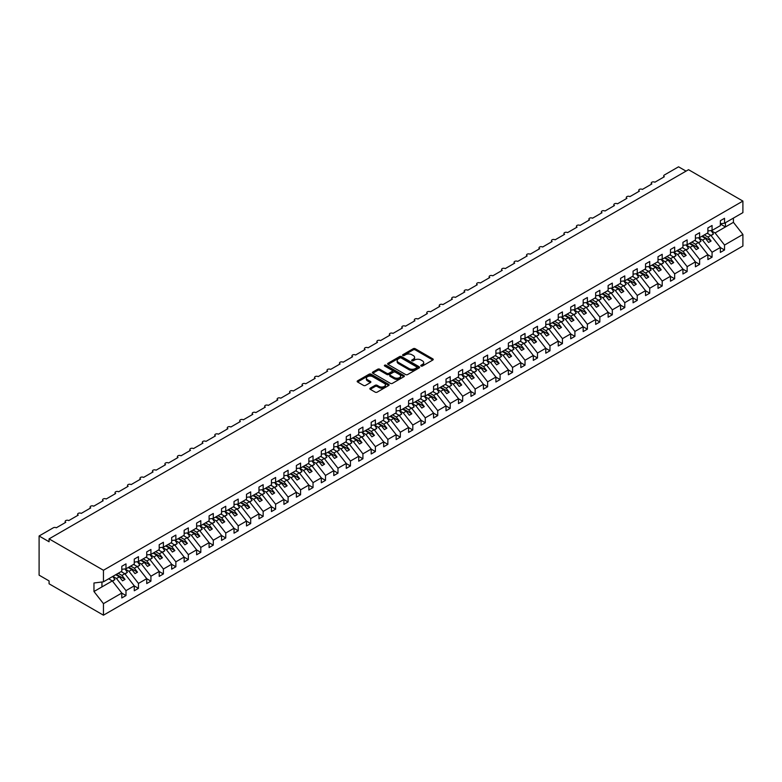 <?xml version="1.0" encoding="UTF-8"?>
<svg xmlns="http://www.w3.org/2000/svg" width="782" height="782" viewBox="0 0 782 782"><rect width="100%" height="100%" fill="white"/><g stroke="black" fill="none" stroke-linecap="round" stroke-linejoin="round"><path stroke-width="1.17" d="M421.058 366.025A0.968 0.557 0 0 0 422.427 366.025L432.827 360.013A1.388 0.802 0 0 0 433.238 359.446A1.388 0.802 0 0 0 432.827 358.879L415.203 348.704A1.388 0.802 0 0 0 413.248 348.704L402.838 354.715A0.968 0.557 0 0 0 404.216 355.507L405.555 354.725A4.428 2.561 0 0 1 411.831 354.725L413.297 355.575A4.428 2.561 0 0 1 414.597 357.384A4.428 2.561 0 0 1 413.297 359.192L411.948 359.974A0.968 0.557 0 0 0 413.316 360.766L414.665 359.984A4.428 2.561 0 0 1 420.931 359.984L422.397 360.834A4.428 2.561 0 0 1 423.697 362.643A4.428 2.561 0 0 1 422.397 364.451L421.058 365.233A0.968 0.557 0 0 0 421.058 366.025L421.058 365.233M370.257 388.165A1.388 0.802 0 0 0 369.857 388.732A1.388 0.802 0 0 0 370.257 389.299L375.204 392.153A1.388 0.802 0 0 0 377.159 392.153L388.713 385.477A1.388 0.802 0 0 0 389.123 384.92A1.388 0.802 0 0 0 388.713 384.353L371.088 374.177A1.388 0.802 0 0 0 369.133 374.177L357.579 380.844A1.388 0.802 0 0 0 357.169 381.411A1.388 0.802 0 0 0 357.579 381.978L363.552 385.428A1.388 0.802 0 0 0 365.507 385.428L370.453 382.574A1.388 0.802 0 0 0 370.863 382.007A1.388 0.802 0 0 0 370.453 381.44L367.491 379.729A3.705 2.141 0 0 1 366.406 378.214A3.705 2.141 0 0 1 368.693 376.24A3.705 2.141 0 0 1 372.731 376.709L384.333 383.405A3.705 2.141 0 0 1 385.418 384.92A3.705 2.141 0 0 1 383.131 386.895A3.705 2.141 0 0 1 379.094 386.425L377.159 385.311A1.388 0.802 0 0 0 375.204 385.311L370.257 388.165L370.257 389.299L375.204 386.464L375.204 385.311M720.359 223.75L724.543 223.222L742.9 212.626L742.9 201.082L688.531 169.694L49.08 538.876L49.08 541.76L39.1 535.993L53.313 527.791A2.111 1.222 0 0 1 56.304 527.791L65.786 522.317A2.111 1.222 0 0 1 65.17 521.457A2.111 1.222 0 0 1 66.47 520.323A2.111 1.222 0 0 1 68.777 520.587L78.259 515.113A2.111 1.222 0 0 1 77.633 514.253A2.111 1.222 0 0 1 78.943 513.129A2.111 1.222 0 0 1 81.25 513.393L90.722 507.919A2.111 1.222 0 0 1 90.106 507.059A2.111 1.222 0 0 1 91.416 505.925A2.111 1.222 0 0 1 93.723 506.189L103.195 500.715A2.111 1.222 0 0 1 102.579 499.854A2.111 1.222 0 0 1 103.879 498.73A2.111 1.222 0 0 1 106.186 498.994L115.668 493.52A2.111 1.222 0 0 1 115.042 492.66A2.111 1.222 0 0 1 116.352 491.526A2.111 1.222 0 0 1 118.659 491.79L128.131 486.316A2.111 1.222 0 0 1 127.515 485.456A2.111 1.222 0 0 1 128.825 484.332A2.111 1.222 0 0 1 131.132 484.596L140.604 479.122A2.111 1.222 0 0 1 139.988 478.261A2.111 1.222 0 0 1 141.288 477.128A2.111 1.222 0 0 1 143.595 477.391L153.077 471.917A2.111 1.222 0 0 1 152.451 471.057A2.111 1.222 0 0 1 153.761 469.933A2.111 1.222 0 0 1 156.068 470.197L165.549 464.723A2.111 1.222 0 0 1 164.924 463.853A2.111 1.222 0 0 1 166.234 462.729A2.111 1.222 0 0 1 168.541 462.993L178.013 457.519A2.111 1.222 0 0 1 177.397 456.659A2.111 1.222 0 0 1 178.697 455.525A2.111 1.222 0 0 1 181.004 455.798L190.485 450.324A2.111 1.222 0 0 1 189.86 449.455A2.111 1.222 0 0 1 191.17 448.33A2.111 1.222 0 0 1 193.477 448.594L202.958 443.12A2.111 1.222 0 0 1 202.333 442.26A2.111 1.222 0 0 1 203.643 441.126A2.111 1.222 0 0 1 205.949 441.4L215.421 435.926A2.111 1.222 0 0 1 214.806 435.056A2.111 1.222 0 0 1 216.115 433.932A2.111 1.222 0 0 1 218.413 434.196L227.894 428.722A2.111 1.222 0 0 1 227.279 427.862A2.111 1.222 0 0 1 228.579 426.728A2.111 1.222 0 0 1 230.886 427.001L240.367 421.527A2.111 1.222 0 0 1 239.742 420.657A2.111 1.222 0 0 1 241.052 419.533A2.111 1.222 0 0 1 243.358 419.797L252.83 414.323A2.111 1.222 0 0 1 252.215 413.463A2.111 1.222 0 0 1 253.524 412.329A2.111 1.222 0 0 1 255.831 412.603L265.303 407.129A2.111 1.222 0 0 1 264.687 406.259A2.111 1.222 0 0 1 265.988 405.135A2.111 1.222 0 0 1 268.294 405.399L277.776 399.925A2.111 1.222 0 0 1 277.151 399.064A2.111 1.222 0 0 1 278.46 397.93A2.111 1.222 0 0 1 280.767 398.194L290.239 392.73A2.111 1.222 0 0 1 289.623 391.86A2.111 1.222 0 0 1 290.933 390.736A2.111 1.222 0 0 1 293.24 391L302.712 385.526A2.111 1.222 0 0 1 302.096 384.666A2.111 1.222 0 0 1 303.396 383.532A2.111 1.222 0 0 1 305.703 383.796L315.185 378.332A2.111 1.222 0 0 1 314.56 377.462A2.111 1.222 0 0 1 315.869 376.338A2.111 1.222 0 0 1 318.176 376.601L327.648 371.127A2.111 1.222 0 0 1 327.032 370.267A2.111 1.222 0 0 1 328.342 369.133A2.111 1.222 0 0 1 330.649 369.397L340.121 363.933A2.111 1.222 0 0 1 339.505 363.063A2.111 1.222 0 0 1 340.805 361.939A2.111 1.222 0 0 1 343.112 362.203L352.594 356.729A2.111 1.222 0 0 1 351.968 355.869A2.111 1.222 0 0 1 353.278 354.735A2.111 1.222 0 0 1 355.585 354.999L365.067 349.534A2.111 1.222 0 0 1 364.441 348.664A2.111 1.222 0 0 1 365.751 347.54A2.111 1.222 0 0 1 368.058 347.804L377.53 342.33A2.111 1.222 0 0 1 376.914 341.47A2.111 1.222 0 0 1 378.214 340.336A2.111 1.222 0 0 1 380.521 340.6L390.003 335.136A2.111 1.222 0 0 1 389.387 334.266A2.111 1.222 0 0 1 390.687 333.142A2.111 1.222 0 0 1 392.994 333.406L402.476 327.932A2.111 1.222 0 0 1 401.85 327.072A2.111 1.222 0 0 1 403.16 325.938A2.111 1.222 0 0 1 405.467 326.202L414.939 320.737A2.111 1.222 0 0 1 414.323 319.867A2.111 1.222 0 0 1 415.633 318.743A2.111 1.222 0 0 1 417.93 319.007L427.412 313.533A2.111 1.222 0 0 1 426.796 312.673A2.111 1.222 0 0 1 428.096 311.539A2.111 1.222 0 0 1 430.403 311.803L439.885 306.339A2.111 1.222 0 0 1 439.259 305.469A2.111 1.222 0 0 1 440.569 304.345A2.111 1.222 0 0 1 442.876 304.609L452.348 299.135A2.111 1.222 0 0 1 451.732 298.274A2.111 1.222 0 0 1 453.042 297.14A2.111 1.222 0 0 1 455.349 297.404L464.821 291.94A2.111 1.222 0 0 1 464.205 291.07A2.111 1.222 0 0 1 465.505 289.946A2.111 1.222 0 0 1 467.812 290.21L477.294 284.736A2.111 1.222 0 0 1 476.668 283.876A2.111 1.222 0 0 1 477.978 282.742A2.111 1.222 0 0 1 480.285 283.006L489.757 277.542A2.111 1.222 0 0 1 489.141 276.672A2.111 1.222 0 0 1 490.451 275.547A2.111 1.222 0 0 1 492.758 275.811L502.23 270.337A2.111 1.222 0 0 1 501.614 269.477A2.111 1.222 0 0 1 502.914 268.343A2.111 1.222 0 0 1 505.221 268.607L514.703 263.133A2.111 1.222 0 0 1 514.077 262.273A2.111 1.222 0 0 1 515.387 261.149A2.111 1.222 0 0 1 517.694 261.413L527.176 255.939A2.111 1.222 0 0 1 526.55 255.079A2.111 1.222 0 0 1 527.86 253.945A2.111 1.222 0 0 1 530.167 254.209L539.639 248.735A2.111 1.222 0 0 1 539.023 247.874A2.111 1.222 0 0 1 540.323 246.75A2.111 1.222 0 0 1 542.63 247.014L552.112 241.54A2.111 1.222 0 0 1 551.496 240.68A2.111 1.222 0 0 1 552.796 239.546A2.111 1.222 0 0 1 555.103 239.81L564.584 234.336A2.111 1.222 0 0 1 563.959 233.476A2.111 1.222 0 0 1 565.269 232.352A2.111 1.222 0 0 1 567.576 232.616L577.048 227.142A2.111 1.222 0 0 1 576.432 226.281A2.111 1.222 0 0 1 577.742 225.148A2.111 1.222 0 0 1 580.039 225.411L589.52 219.938A2.111 1.222 0 0 1 588.905 219.077A2.111 1.222 0 0 1 590.205 217.953A2.111 1.222 0 0 1 592.512 218.217L601.993 212.743A2.111 1.222 0 0 1 601.368 211.883A2.111 1.222 0 0 1 602.678 210.749A2.111 1.222 0 0 1 604.985 211.013L614.457 205.539A2.111 1.222 0 0 1 613.841 204.679A2.111 1.222 0 0 1 615.151 203.555A2.111 1.222 0 0 1 617.457 203.819L626.929 198.345A2.111 1.222 0 0 1 626.314 197.475A2.111 1.222 0 0 1 627.614 196.35A2.111 1.222 0 0 1 629.921 196.614L639.402 191.14A2.111 1.222 0 0 1 638.777 190.28A2.111 1.222 0 0 1 640.087 189.146A2.111 1.222 0 0 1 642.393 189.42L651.865 183.946A2.111 1.222 0 0 1 651.25 183.076A2.111 1.222 0 0 1 652.559 181.952A2.111 1.222 0 0 1 654.866 182.216L664.338 176.742A2.111 1.222 180 0 1 663.722 175.882A2.111 1.222 180 0 1 664.338 175.021L678.551 166.81L686.039 171.131M742.9 201.082L103.449 570.264L49.08 538.876M405.653 374.568A1.388 0.802 0 0 0 407.618 374.568L419.172 367.902A1.388 0.802 0 0 0 419.572 367.335A1.388 0.802 0 0 0 419.172 366.768L401.547 356.592A1.388 0.802 0 0 0 399.582 356.592L388.028 363.268A1.388 0.802 0 0 0 387.628 363.825A1.388 0.802 0 0 0 388.028 364.392L405.653 374.568M385.037 366.23A0.968 0.557 0 0 1 386.025 366.367L386.025 365.214L403.942 375.555A1.388 0.802 0 0 1 404.353 376.122A1.388 0.802 0 0 1 403.942 376.689L392.388 383.366A1.388 0.802 0 0 1 390.433 383.366L372.809 373.19L377.755 370.355L377.755 369.202L372.809 372.056A1.388 0.802 0 0 0 372.398 372.623A1.388 0.802 0 0 0 372.809 373.19L372.809 372.056M377.755 370.355A1.388 0.802 0 0 1 379.71 370.355L379.71 369.202A1.388 0.802 0 0 0 377.755 369.202M379.71 369.202L386.855 373.327A1.388 0.802 0 0 0 388.82 373.327L392.095 371.43A1.388 0.802 0 0 0 392.505 370.863A1.388 0.802 0 0 0 392.095 370.306L384.656 366.005A0.968 0.557 0 0 1 386.025 365.214M103.449 570.264L103.449 581.818L121.796 571.212L121.796 566.295L125.99 563.871L125.99 568.797L121.796 569.316M125.99 568.797L134.269 564.018L134.269 559.091L138.463 556.676L138.463 561.593L134.269 562.121M138.463 561.593L146.742 556.813L146.742 551.897L150.926 549.472L150.926 554.399L146.742 554.917M150.926 554.399L159.205 549.619L159.205 544.692L163.399 542.278L163.399 547.195L159.205 547.723M163.399 547.195L171.678 542.415L171.678 537.498L175.872 535.074L175.872 540L171.678 540.518M175.872 540L184.151 535.22L184.151 530.294L188.335 527.879L188.335 532.796L184.151 533.324M188.335 532.796L196.624 528.016L196.624 523.099L200.808 520.675L200.808 525.602L196.624 526.12M200.808 525.602L209.087 520.822L209.087 515.895L213.281 513.481L213.281 518.398L209.087 518.925M213.281 518.398L221.56 513.618L221.56 508.691L225.754 506.277L225.754 511.203L221.56 511.721M225.754 511.203L234.033 506.423L234.033 501.497L238.217 499.082L238.217 503.999L234.033 504.527M238.217 503.999L246.496 499.219L246.496 494.292L250.69 491.878L250.69 496.805L246.496 497.323M250.69 496.805L258.969 492.025L258.969 487.098L263.163 484.674L263.163 489.6L258.969 490.128M263.163 489.6L271.442 484.82L271.442 479.894L275.626 477.479L275.626 482.406L271.442 482.924M275.626 482.406L283.905 477.626L283.905 472.699L288.099 470.275L288.099 475.202L283.905 475.73M288.099 475.202L296.378 470.422L296.378 465.495L300.571 463.081L300.571 468.007L296.378 468.526M300.571 468.007L308.851 463.227L308.851 458.301L313.035 455.877L313.035 460.803L308.851 461.331M313.035 460.803L321.314 456.023L321.314 451.097L325.507 448.682L325.507 453.609L321.314 454.127M325.507 453.609L333.787 448.829L333.787 443.902L337.98 441.478L337.98 446.405L333.787 446.933M337.98 446.405L346.26 441.625L346.26 436.698L350.444 434.284L350.444 439.21L346.26 439.728M350.444 439.21L358.733 434.43L358.733 429.504L362.916 427.08L362.916 432.006L358.733 432.534M362.916 432.006L371.196 427.226L371.196 422.3L375.389 419.885L375.389 424.812L371.196 425.33M375.389 424.812L383.669 420.032L383.669 415.105L387.862 412.681L387.862 417.608L383.669 418.135M387.862 417.608L396.142 412.828L396.142 407.901L400.325 405.487L400.325 410.413L396.142 410.931M400.325 410.413L408.605 405.633L408.605 400.707L412.798 398.282L412.798 403.209L408.605 403.737M412.798 403.209L421.078 398.429L421.078 393.502L425.271 391.088L425.271 396.015L421.078 396.533M425.271 396.015L433.551 391.235L433.551 386.308L437.734 383.884L437.734 388.81L433.551 389.328M437.734 388.81L446.014 384.03L446.014 379.104L450.207 376.689L450.207 381.616L446.014 382.134M450.207 381.616L458.487 376.836L458.487 371.909L462.68 369.485L462.68 374.412L458.487 374.93M462.68 374.412L470.96 369.632L470.96 364.705L475.143 362.291L475.143 367.217L470.96 367.736M475.143 367.217L483.423 362.428L483.423 357.511L487.616 355.087L487.616 360.013L483.423 360.531M487.616 360.013L495.896 355.233L495.896 350.307L500.089 347.892L500.089 352.819L495.896 353.337M500.089 352.819L508.368 348.029L508.368 343.112L512.552 340.688L512.552 345.615L508.368 346.133M512.552 345.615L520.832 340.835L520.832 335.908L525.025 333.494L525.025 338.411L520.832 338.938M525.025 338.411L533.304 333.631L533.304 328.714L537.498 326.29L537.498 331.216L533.304 331.734M537.498 331.216L545.777 326.436L545.777 321.51L549.971 319.095L549.971 324.012L545.777 324.54M549.971 324.012L558.25 319.232L558.25 314.315L562.434 311.891L562.434 316.818L558.25 317.336M562.434 316.818L570.713 312.038L570.713 307.111L574.907 304.697L574.907 309.613L570.713 310.141M574.907 309.613L583.186 304.833L583.186 299.917L587.38 297.492L587.38 302.419L583.186 302.937M587.38 302.419L595.659 297.639L595.659 292.712L599.843 290.298L599.843 295.215L595.659 295.743M599.843 295.215L608.122 290.435L608.122 285.518L612.316 283.094L612.316 288.02L608.122 288.538M612.316 288.02L620.595 283.24L620.595 278.314L624.789 275.899L624.789 280.816L620.595 281.344M624.789 280.816L633.068 276.036L633.068 271.119L637.252 268.695L637.252 273.622L633.068 274.14M637.252 273.622L645.531 268.842L645.531 263.915L649.725 261.501L649.725 266.418L645.531 266.945M649.725 266.418L658.004 261.638L658.004 256.721L662.198 254.297L662.198 259.223L658.004 259.741M662.198 259.223L670.477 254.443L670.477 249.517L674.661 247.102L674.661 252.019L670.477 252.547M674.661 252.019L682.94 247.239L682.94 242.312L687.134 239.898L687.134 244.825L682.94 245.343M687.134 244.825L695.413 240.045L695.413 235.118L699.607 232.704L699.607 237.62L695.413 238.148M699.607 237.62L707.886 232.84L707.886 227.914L712.07 225.499L712.07 230.426L707.886 230.944M121.796 593.127L125.99 595.552L125.99 590.625L134.269 585.845L124.797 573.724L121.122 571.603M112.843 576.383L116.508 578.504L125.99 590.625M134.269 585.933L138.463 588.347L138.463 583.431L146.742 578.651L137.261 566.52L133.595 564.409M125.012 569.013L128.981 571.3L138.463 583.431M146.742 578.729L150.926 581.153L150.926 576.226L159.205 571.447L149.733 559.326L146.068 557.204M137.485 561.808L141.454 564.105L150.926 576.226M159.205 571.534L163.399 573.949L163.399 569.032L171.678 564.242L162.206 552.121L158.541 550.01M149.949 554.614L153.927 556.901L163.399 569.032M171.678 564.33L175.872 566.755L175.872 561.828L184.151 557.048L174.669 544.927L171.004 542.806M162.421 547.41L166.39 549.707L175.872 561.828M184.151 557.136L188.335 559.55L188.335 554.624L196.624 549.844L187.142 537.723L183.477 535.611M174.894 540.215L178.863 542.503L188.335 554.624M196.624 549.932L200.808 552.356L200.808 547.429L209.087 542.649L199.615 530.528L195.95 528.407M187.357 533.011L191.336 535.308L200.808 547.429M209.087 542.737L213.281 545.152L213.281 540.225L221.56 535.445L212.078 523.324L208.413 521.213M199.83 525.817L203.799 528.104L213.281 540.225M221.56 535.533L225.754 537.957L225.754 533.031L234.033 528.251L224.551 516.13L220.886 514.009M212.303 518.613L216.272 520.91L225.754 533.031M234.033 528.339L238.217 530.753L238.217 525.827L246.496 521.047L237.024 508.926L233.359 506.814M224.776 511.418L228.745 513.706L238.217 525.827M246.496 521.135L250.69 523.559L250.69 518.632L258.969 513.852L249.487 501.731L245.822 499.61M237.239 504.214L241.208 506.511L250.69 518.632M258.969 513.94L263.163 516.355L263.163 511.428L271.442 506.648L261.96 494.527L258.295 492.416M249.712 497.02L253.681 499.307L263.163 511.428M271.442 506.736L275.626 509.16L275.626 504.234L283.905 499.454L274.433 487.333L270.767 485.211M262.185 489.815L266.154 492.113L275.626 504.234M283.905 499.542L288.099 501.956L288.099 497.029L296.378 492.249L286.906 480.128L283.231 478.007M274.648 482.621L278.617 484.908L288.099 497.029M296.378 492.337L300.571 494.762L300.571 489.835L308.851 485.055L299.369 472.934L295.704 470.813M287.121 475.417L291.09 477.714L300.571 489.835M308.851 485.143L313.035 487.557L313.035 482.631L321.314 477.851L311.842 465.73L308.176 463.609M299.594 468.223L303.563 470.51L313.035 482.631M321.314 477.939L325.507 480.363L325.507 475.436L333.787 470.656L324.315 458.535L320.649 456.414M312.057 461.018L316.036 463.315L325.507 475.436M333.787 470.744L337.98 473.159L337.98 468.232L346.26 463.452L336.778 451.331L333.112 449.21M324.53 453.824L328.499 456.111L337.98 468.232M346.26 463.54L350.444 465.964L350.444 461.038L358.733 456.258L349.251 444.127L345.585 442.016M337.003 446.62L340.972 448.917L350.444 461.038M358.733 456.346L362.916 458.76L362.916 453.834L371.196 449.054L361.724 436.933L358.058 434.812M349.466 439.416L353.444 441.713L362.916 453.834M371.196 449.142L375.389 451.566L375.389 446.639L383.669 441.859L374.187 429.729L370.521 427.617M361.939 432.221L365.908 434.509L375.389 446.639M383.669 441.947L387.862 444.362L387.862 439.435L396.142 434.655L386.66 422.534L382.994 420.413M374.412 425.017L378.38 427.314L387.862 439.435M396.142 434.743L400.325 437.167L400.325 432.241L408.605 427.461L399.133 415.33L395.467 413.219M386.885 417.823L390.853 420.11L400.325 432.241M408.605 427.549L412.798 429.963L412.798 425.037L421.078 420.257L411.596 408.136L407.93 406.014M399.348 410.618L403.317 412.916L412.798 425.037M421.078 420.345L425.271 422.769L425.271 417.842L433.551 413.062L424.069 400.931L420.403 398.82M411.821 403.424L415.789 405.711L425.271 417.842M433.551 413.15L437.734 415.565L437.734 410.638L446.014 405.858L436.542 393.737L432.876 391.616M424.294 396.22L428.262 398.517L437.734 410.638M446.014 405.946L450.207 408.36L450.207 403.444L458.487 398.664L449.015 386.533L445.339 384.421M436.757 389.025L440.725 391.313L450.207 403.444M458.487 398.752L462.68 401.166L462.68 396.239L470.96 391.459L461.478 379.338L457.812 377.217M449.23 381.821L453.198 384.118L462.68 396.239M470.96 391.547L475.143 393.962L475.143 389.045L483.423 384.265L473.951 372.134L470.285 370.023M461.703 374.627L465.671 376.914L475.143 389.045M483.423 384.343L487.616 386.767L487.616 381.841L495.896 377.061L486.424 364.94L482.758 362.819M474.166 367.423L478.144 369.72L487.616 381.841M495.896 377.149L500.089 379.563L500.089 374.646L508.368 369.866L498.887 357.736L495.221 355.624M486.639 360.228L490.607 362.516L500.089 374.646M508.368 369.945L512.552 372.369L512.552 367.442L520.832 362.662L511.36 350.541L507.694 348.42M499.112 353.024L503.08 355.321L512.552 367.442M520.832 362.75L525.025 365.165L525.025 360.248L533.304 355.468L523.832 343.337L520.167 341.226M511.575 345.83L515.553 348.117L525.025 360.248M533.304 355.546L537.498 357.97L537.498 353.044L545.777 348.264L536.296 336.143L532.63 334.022M524.048 338.626L528.016 340.923L537.498 353.044M545.777 348.352L549.971 350.766L549.971 345.849L558.25 341.069L548.769 328.939L545.103 326.827M536.52 331.431L540.489 333.719L549.971 345.849M558.25 341.148L562.434 343.572L562.434 338.645L570.713 333.865L561.241 321.744L557.576 319.623M548.984 324.227L552.962 326.524L562.434 338.645M570.713 333.953L574.907 336.368L574.907 331.451L583.186 326.671L573.705 314.54L570.039 312.429M561.456 317.033L565.425 319.32L574.907 331.451M583.186 326.749L587.38 329.173L587.38 324.247L595.659 319.467L586.177 307.346L582.512 305.224M573.929 309.828L577.898 312.126L587.38 324.247M595.659 319.555L599.843 321.969L599.843 317.052L608.122 312.272L598.65 300.141L594.985 298.03M586.402 302.634L590.371 304.921L599.843 317.052M608.122 312.35L612.316 314.775L612.316 309.848L620.595 305.068L611.113 292.947L607.448 290.826M598.865 295.43L602.834 297.727L612.316 309.848M620.595 305.156L624.789 307.57L624.789 302.654L633.068 297.864L623.586 285.743L619.921 283.631M611.338 288.235L615.307 290.523L624.789 302.654M633.068 297.952L637.252 300.376L637.252 295.449L645.531 290.669L636.059 278.548L632.394 276.427M623.811 281.031L627.78 283.328L637.252 295.449M645.531 290.757L649.725 293.172L649.725 288.245L658.004 283.465L648.532 271.344L644.857 269.233M636.274 273.837L640.253 276.124L649.725 288.245M658.004 283.553L662.198 285.977L662.198 281.051L670.477 276.271L660.995 264.15L657.33 262.029M648.747 266.633L652.716 268.93L662.198 281.051M670.477 276.359L674.661 278.773L674.661 273.847L682.94 269.067L673.468 256.946L669.803 254.834M661.22 259.438L665.189 261.726L674.661 273.847M682.94 269.155L687.134 271.579L687.134 266.652L695.413 261.872L685.941 249.751L682.275 247.63M673.683 252.234L677.662 254.531L687.134 266.652M695.413 261.96L699.607 264.375L699.607 259.448L707.886 254.668L698.404 242.547L694.739 240.436M686.156 245.04L690.125 247.327L699.607 259.448M707.886 254.756L712.07 257.18L712.07 252.254L720.359 247.474L720.359 252.4L724.543 249.976L724.543 245.049L742.9 234.453L742.9 246.007L103.449 615.19L49.08 583.802L49.08 580.918L39.1 575.161L39.1 535.993M698.629 237.836L702.598 240.133L712.07 252.254M724.543 223.222L724.543 218.295L720.359 220.72L720.359 225.646L712.07 230.426M720.359 247.562L724.543 249.976M711.092 230.641L715.071 232.928L724.543 245.049M103.449 581.818L93.967 582.991L93.967 591.515L112.325 580.918L108.659 578.807M112.325 580.918L121.796 593.049L121.796 597.966L125.99 595.552M138.463 588.347L134.269 590.772L134.269 585.845M150.926 581.153L146.742 583.567L146.742 578.651M163.399 573.949L159.205 576.373L159.205 571.447M175.872 566.755L171.678 569.169L171.678 564.242M188.335 559.55L184.151 561.975L184.151 557.048M200.808 552.356L196.624 554.77L196.624 549.844M213.281 545.152L209.087 547.576L209.087 542.649M225.754 537.957L221.56 540.372L221.56 535.445M238.217 530.753L234.033 533.177L234.033 528.251M250.69 523.559L246.496 525.973L246.496 521.047M263.163 516.355L258.969 518.779L258.969 513.852M275.626 509.16L271.442 511.575L271.442 506.648M288.099 501.956L283.905 504.38L283.905 499.454M300.571 494.762L296.378 497.176L296.378 492.249M313.035 487.557L308.851 489.982L308.851 485.055M325.507 480.363L321.314 482.777L321.314 477.851M337.98 473.159L333.787 475.583L333.787 470.656M350.444 465.964L346.26 468.379L346.26 463.452M362.916 458.76L358.733 461.185L358.733 456.258M375.389 451.566L371.196 453.98L371.196 449.054M387.862 444.362L383.669 446.786L383.669 441.859M400.325 437.167L396.142 439.582L396.142 434.655M412.798 429.963L408.605 432.387L408.605 427.461M425.271 422.769L421.078 425.183L421.078 420.257M437.734 415.565L433.551 417.979L433.551 413.062M450.207 408.36L446.014 410.785L446.014 405.858M462.68 401.166L458.487 403.58L458.487 398.664M475.143 393.962L470.96 396.386L470.96 391.459M487.616 386.767L483.423 389.182L483.423 384.265M500.089 379.563L495.896 381.987L495.896 377.061M512.552 372.369L508.368 374.783L508.368 369.866M525.025 365.165L520.832 367.589L520.832 362.662M537.498 357.97L533.304 360.385L533.304 355.468M549.971 350.766L545.777 353.19L545.777 348.264M562.434 343.572L558.25 345.986L558.25 341.069M574.907 336.368L570.713 338.792L570.713 333.865M587.38 329.173L583.186 331.588L583.186 326.671M599.843 321.969L595.659 324.393L595.659 319.467M612.316 314.775L608.122 317.189L608.122 312.272M624.789 307.57L620.595 309.995L620.595 305.068M637.252 300.376L633.068 302.79L633.068 297.864M649.725 293.172L645.531 295.596L645.531 290.669M662.198 285.977L658.004 288.392L658.004 283.465M674.661 278.773L670.477 281.197L670.477 276.271M687.134 271.579L682.94 273.993L682.94 269.067M699.607 264.375L695.413 266.799L695.413 261.872M712.07 257.18L707.886 259.595L707.886 254.668M93.967 591.515L103.449 603.645L121.796 593.049M103.449 603.645L103.449 615.19M116.508 578.504L119.402 576.833L122.52 580.821L125.022 579.384L121.904 575.396L124.797 573.724M115.736 574.711L119.402 576.833M118.238 573.274L121.904 575.396M128.981 571.3L131.875 569.628L134.993 573.617L137.485 572.18L134.367 568.191L137.261 566.52M128.209 567.517L131.875 569.628M130.702 566.08L134.367 568.191M141.454 564.105L144.347 562.434L147.466 566.422L149.958 564.985L146.84 560.997L149.733 559.326M140.682 560.313L144.347 562.434M143.174 558.876L146.84 560.997M153.927 556.901L156.82 555.23L159.939 559.218L162.431 557.781L159.313 553.793L162.206 552.121M153.145 553.118L156.82 555.23M155.647 551.681L159.313 553.793M166.39 549.707L169.283 548.035L172.402 552.024L174.894 550.587L171.776 546.598L174.669 544.927M165.618 545.914L169.283 548.035M168.11 544.477L171.776 546.598M178.863 542.503L181.756 540.831L184.875 544.819L187.367 543.382L184.249 539.394L187.142 537.723M178.091 538.72L181.756 540.831M180.583 537.273L184.249 539.394M191.336 535.308L194.229 533.637L197.347 537.625L199.84 536.188L196.722 532.2L199.615 530.528M190.564 531.516L194.229 533.637M193.056 530.079L196.722 532.2M203.799 528.104L206.692 526.433L209.811 530.421L212.303 528.984L209.185 524.996L212.078 523.324M203.027 524.321L206.692 526.433M205.519 522.875L209.185 524.996M216.272 520.91L219.165 519.238L222.284 523.226L224.776 521.789L221.658 517.792L224.551 516.13M215.5 517.117L219.165 519.238M217.992 515.68L221.658 517.792M228.745 513.706L231.638 512.034L234.756 516.022L237.249 514.585L234.131 510.597L237.024 508.926M227.973 509.923L231.638 512.034M230.465 508.476L234.131 510.597M241.208 506.511L244.101 504.84L247.22 508.828L249.712 507.391L246.594 503.393L249.487 501.731M240.436 502.718L244.101 504.84M242.928 501.282L246.594 503.393M253.681 499.307L256.574 497.635L259.692 501.624L262.185 500.187L259.067 496.199L261.96 494.527M252.909 495.524L256.574 497.635M255.401 494.077L259.067 496.199M266.154 492.113L269.047 490.441L272.165 494.429L274.658 492.983L271.54 488.994L274.433 487.333M265.381 488.32L269.047 490.441M267.874 486.883L271.54 488.994M278.617 484.908L281.51 483.237L284.628 487.225L287.131 485.788L284.013 481.8L286.906 480.128M277.845 481.125L281.51 483.237M280.337 479.679L284.013 481.8M291.09 477.714L293.983 476.043L297.101 480.031L299.594 478.584L296.476 474.596L299.369 472.934M290.317 473.921L293.983 476.043M292.81 472.484L296.476 474.596M303.563 470.51L306.456 468.838L309.574 472.827L312.067 471.39L308.949 467.401L311.842 465.73M302.79 466.727L306.456 468.838M305.283 465.28L308.949 467.401M316.036 463.315L318.929 461.644L322.037 465.632L324.54 464.185L321.422 460.197L324.315 458.535M315.254 459.523L318.929 461.644M317.756 458.086L321.422 460.197M328.499 456.111L331.392 454.44L334.51 458.428L337.003 456.991L333.885 453.003L336.778 451.331M327.726 452.328L331.392 454.44M330.219 450.882L333.885 453.003M340.972 448.917L343.865 447.245L346.983 451.234L349.476 449.787L346.358 445.799L349.251 444.127M340.199 445.124L343.865 447.245M342.692 443.687L346.358 445.799M353.444 441.713L356.338 440.041L359.456 444.029L361.949 442.592L358.83 438.604L361.724 436.933M352.672 437.93L356.338 440.041M355.165 436.483L358.83 438.604M365.908 434.509L368.801 432.847L371.919 436.835L374.412 435.388L371.294 431.4L374.187 429.729M365.135 430.726L368.801 432.847M367.628 429.289L371.294 431.4M378.38 427.314L381.274 425.643L384.392 429.631L386.885 428.194L383.767 424.206L386.66 422.534M377.608 423.531L381.274 425.643M380.101 422.085L383.767 424.206M390.853 420.11L393.747 418.448L396.865 422.436L399.358 420.99L396.239 417.002L399.133 415.33M390.081 416.327L393.747 418.448M392.574 414.89L396.239 417.002M403.317 412.916L406.21 411.244L409.328 415.232L411.821 413.795L408.703 409.807L411.596 408.136M402.544 409.133L406.21 411.244M405.037 407.686L408.703 409.807M415.789 405.711L418.683 404.05L421.801 408.038L424.294 406.591L421.175 402.603L424.069 400.931M415.017 401.928L418.683 404.05M417.51 400.492L421.175 402.603M428.262 398.517L431.156 396.845L434.274 400.834L436.767 399.397L433.648 395.409L436.542 393.737M427.49 394.734L431.156 396.845M429.983 393.287L433.648 395.409M440.725 391.313L443.619 389.651L446.737 393.639L449.239 392.193L446.121 388.204L449.015 386.533M439.953 387.53L443.619 389.651M442.446 386.093L446.121 388.204M453.198 384.118L456.092 382.447L459.21 386.435L461.703 384.998L458.584 381.01L461.478 379.338M452.426 380.326L456.092 382.447M454.919 378.889L458.584 381.01M465.671 376.914L468.565 375.252L471.683 379.241L474.175 377.794L471.057 373.806L473.951 372.134M464.899 373.131L468.565 375.252M467.392 371.694L471.057 373.806M478.144 369.72L481.028 368.048L484.146 372.037L486.648 370.6L483.53 366.611L486.424 364.94M477.362 365.927L481.028 368.048M479.865 364.49L483.53 366.611M490.607 362.516L493.501 360.844L496.619 364.842L499.112 363.395L495.993 359.407L498.887 357.736M489.835 358.733L493.501 360.844M492.328 357.296L495.993 359.407M503.08 355.321L505.974 353.65L509.092 357.638L511.584 356.201L508.466 352.213L511.36 350.541M502.308 351.529L505.974 353.65M504.801 350.092L508.466 352.213M515.553 348.117L518.446 346.446L521.565 350.444L524.057 348.997L520.939 345.009L523.832 343.337M514.771 344.334L518.446 346.446M517.273 342.897L520.939 345.009M528.016 340.923L530.91 339.251L534.028 343.239L536.52 341.802L533.402 337.814L536.296 336.143M527.244 337.13L530.91 339.251M529.737 335.693L533.402 337.814M540.489 333.719L543.382 332.047L546.501 336.035L548.993 334.598L545.875 330.61L548.769 328.939M539.717 329.936L543.382 332.047M542.209 328.499L545.875 330.61M552.962 326.524L555.855 324.853L558.974 328.841L561.466 327.404L558.348 323.416L561.241 321.744M552.19 322.731L555.855 324.853M554.682 321.294L558.348 323.416M565.425 319.32L568.318 317.648L571.437 321.637L573.929 320.2L570.811 316.211L573.705 314.54M564.653 315.537L568.318 317.648M567.146 314.1L570.811 316.211M577.898 312.126L580.791 310.454L583.91 314.442L586.402 313.005L583.284 309.017L586.177 307.346M577.126 308.333L580.791 310.454M579.618 306.896L583.284 309.017M590.371 304.921L593.264 303.25L596.383 307.238L598.875 305.801L595.757 301.813L598.65 300.141M589.599 301.138L593.264 303.25M592.091 299.702L595.757 301.813M602.834 297.727L605.727 296.055L608.846 300.044L611.348 298.607L608.23 294.618L611.113 292.947M602.062 293.934L605.727 296.055M604.554 292.497L608.23 294.618M615.307 290.523L618.2 288.851L621.319 292.839L623.811 291.403L620.693 287.414L623.586 285.743M614.535 286.74L618.2 288.851M617.027 285.303L620.693 287.414M627.78 283.328L630.673 281.657L633.791 285.645L636.284 284.208L633.166 280.22L636.059 278.548M627.008 279.536L630.673 281.657M629.5 278.099L633.166 280.22M640.253 276.124L643.136 274.453L646.255 278.441L648.757 277.004L645.639 273.016L648.532 271.344M639.471 272.341L643.136 274.453M641.973 270.895L645.639 273.016M652.716 268.93L655.609 267.258L658.727 271.246L661.22 269.81L658.102 265.821L660.995 264.15M651.944 265.137L655.609 267.258M654.436 263.7L658.102 265.821M665.189 261.726L668.082 260.054L671.2 264.042L673.693 262.605L670.575 258.617L673.468 256.946M664.417 257.943L668.082 260.054M666.909 256.496L670.575 258.617M677.662 254.531L680.555 252.86L683.673 256.848L686.166 255.411L683.048 251.413L685.941 249.751M676.88 250.739L680.555 252.86M679.382 249.302L683.048 251.413M690.125 247.327L693.018 245.656L696.136 249.644L698.629 248.207L695.511 244.219L698.404 242.547M689.353 243.544L693.018 245.656M691.845 242.097L695.511 244.219M702.598 240.133L705.491 238.461L708.609 242.449L711.102 241.012L707.984 237.014L710.877 235.353L720.359 247.474M701.825 236.34L705.491 238.461M704.318 234.903L707.984 237.014M710.877 235.353L707.211 233.232M715.071 232.928L733.418 222.332L742.9 234.453M720.359 224.004L725.442 226.936L725.442 222.704M733.418 218.1L733.418 222.332M101.943 586.911L101.943 582.004M702.422 235.998L711.102 241.012M689.949 243.192L698.629 248.207M677.486 250.396L686.166 255.411M665.013 257.591L673.693 262.605M652.54 264.795L661.22 269.81M640.077 271.989L648.757 277.004M627.604 279.194L636.284 284.208M615.131 286.388L623.811 291.403M602.668 293.592L611.348 298.607M590.195 300.787L598.875 305.801M577.722 307.991L586.402 313.005M565.249 315.195L573.929 320.2M552.786 322.389L561.466 327.404M540.313 329.593L548.993 334.598M527.84 336.788L536.52 341.802M515.377 343.992L524.057 348.997M502.904 351.186L511.584 356.201M490.431 358.391L499.112 363.395M477.968 365.585L486.648 370.6M465.495 372.789L474.175 377.794M453.022 379.984L461.703 384.998M440.559 387.188L449.239 392.193M428.086 394.382L436.767 399.397M415.613 401.586L424.294 406.591M403.15 408.781L411.821 413.795M390.677 415.985L399.358 420.99M378.205 423.179L386.885 428.194M365.732 430.383L374.412 435.388M353.269 437.578L361.949 442.592M340.796 444.782L349.476 449.787M328.323 451.976L337.003 456.991M315.86 459.181L324.54 464.185M303.387 466.375L312.067 471.39M290.914 473.579L299.594 478.584M278.451 480.774L287.131 485.788M265.978 487.978L274.658 492.983M253.505 495.172L262.185 500.187M241.042 502.376L249.712 507.391M228.569 509.571L237.249 514.585M216.096 516.775L224.776 521.789M203.623 523.969L212.303 528.984M191.16 531.173L199.84 536.188M178.687 538.368L187.367 543.382M166.214 545.572L174.894 550.587M153.751 552.766L162.431 557.781M141.278 559.971L149.958 564.985M128.805 567.165L137.485 572.18M116.342 574.369L125.022 579.384M421.439 366.152L422.397 365.605A4.428 2.561 0 0 0 423.697 363.796L423.697 362.643M414.597 357.384L414.597 358.537A4.428 2.561 0 0 1 413.297 360.346L412.339 360.903M432.808 360.023L415.203 349.857A1.388 0.802 0 0 0 413.248 349.857L403.229 355.644M419.152 367.911L401.547 357.745A1.388 0.802 0 0 0 399.582 357.745L388.048 364.402M416.718 367.726A0.968 0.557 0 0 0 416.718 366.934L401.254 358.009A0.968 0.557 0 0 0 399.876 358.009L398.458 358.83A4.428 2.561 0 0 0 397.158 360.639A4.428 2.561 0 0 0 398.458 362.447L409.035 368.547A4.428 2.561 0 0 0 415.301 368.547L416.718 367.726L416.718 368.879A0.968 0.557 0 0 0 417.011 368.488L417.011 367.335M397.158 360.639L397.158 361.783A4.428 2.561 0 0 0 398.458 363.601L398.458 362.447M416.718 368.879L415.301 369.7A4.428 2.561 0 0 1 409.035 369.7L398.458 363.601M379.71 370.355L386.855 374.48A1.388 0.802 0 0 0 388.82 374.48L392.095 372.584A1.388 0.802 0 0 0 392.505 372.017L392.505 370.863M386.025 366.367L403.923 376.699M394.275 377.608A3.705 2.141 0 0 0 398.312 378.077A3.705 2.141 0 0 0 400.599 376.093A3.705 2.141 0 0 0 399.514 374.588L395.428 372.222A1.388 0.802 0 0 0 393.463 372.222L390.189 374.119A1.388 0.802 0 0 0 389.778 374.686A1.388 0.802 0 0 0 390.189 375.252L394.275 377.608L394.275 378.762A3.705 2.141 0 0 0 398.312 379.221A3.705 2.141 0 0 0 400.599 377.247L400.599 376.093M389.778 374.686L389.778 375.839A1.388 0.802 0 0 0 390.189 376.406L390.189 375.252M394.275 378.762L390.189 376.406M385.418 384.92L385.418 386.064A3.705 2.141 0 0 1 383.131 388.048A3.705 2.141 0 0 1 379.094 387.579L377.159 386.464A1.388 0.802 0 0 0 375.204 386.464M366.406 378.214L366.406 379.368A3.705 2.141 0 0 0 367.491 380.883L367.491 379.729M370.433 382.584L367.491 380.883M388.713 384.353L388.713 385.477L371.088 375.331A1.388 0.802 0 0 0 369.133 375.331L357.599 381.987M707.485 233.075L707.857 233.603M711.034 230.553L713.467 233.974L710.946 235.431M713.467 233.974L711.112 235.656M695.012 240.27L695.394 240.807M698.57 237.757L701.004 241.179L698.473 242.635M701.004 241.179L698.649 242.85M682.539 247.474L682.921 248.002M686.097 244.952L688.531 248.373L686.01 249.829M688.531 248.373L686.176 250.054M670.076 254.678L670.448 255.206M673.625 252.156L676.059 255.577L673.537 257.034M676.059 255.577L673.703 257.249M657.603 261.872L657.985 262.41M661.161 259.35L663.595 262.772L661.064 264.238M663.595 262.772L661.24 264.453M645.13 269.076L645.512 269.604M648.689 266.554L651.123 269.976L648.601 271.432M651.123 269.976L648.767 271.647M632.667 276.271L633.039 276.808M636.216 273.749L638.65 277.17L636.128 278.636M638.65 277.17L636.294 278.851M620.194 283.475L620.576 284.003M623.753 280.953L626.187 284.374L623.655 285.831M626.187 284.374L623.831 286.046M607.722 290.669L608.103 291.207M611.28 288.147L613.714 291.569L611.182 293.035M613.714 291.569L611.358 293.25M595.258 297.874L595.63 298.401M598.807 295.352L601.241 298.773L598.719 300.229M601.241 298.773L598.885 300.444M582.786 305.068L583.167 305.606M586.334 302.546L588.768 305.967L586.246 307.434M588.768 305.967L586.412 307.649M570.313 312.272L570.694 312.8M573.871 309.75L576.305 313.171L573.773 314.628M576.305 313.171L573.949 314.843M557.84 319.467L558.221 320.004M561.398 316.945L563.832 320.366L561.31 321.832M563.832 320.366L561.476 322.047M545.377 326.671L545.758 327.199M548.925 324.149L551.359 327.57L548.837 329.027M551.359 327.57L549.003 329.242M532.904 333.865L533.285 334.403M536.462 331.343L538.896 334.764L536.364 336.231M538.896 334.764L536.54 336.446M520.431 341.069L520.812 341.597M523.989 338.547L526.423 341.969L523.901 343.425M526.423 341.969L524.067 343.64M507.968 348.264L508.339 348.801M511.516 345.742L513.95 349.163L511.428 350.629M513.95 349.163L511.594 350.844M495.495 355.468L495.876 355.996M499.053 352.946L501.487 356.367L498.955 357.824M501.487 356.367L499.131 358.039M483.022 362.662L483.403 363.2M486.58 360.14L489.014 363.571L486.492 365.028M489.014 363.571L486.658 365.243M470.559 369.866L470.93 370.394M474.107 367.345L476.541 370.766L474.019 372.222M476.541 370.766L474.185 372.447M458.086 377.061L458.467 377.598M461.644 374.539L464.078 377.97L461.546 379.426M464.078 377.97L461.722 379.641M445.613 384.265L445.994 384.793M449.171 381.743L451.605 385.164L449.073 386.621M451.605 385.164L449.249 386.846M433.15 391.459L433.521 391.997M436.698 388.937L439.132 392.368L436.61 393.825M439.132 392.368L436.776 394.04M420.677 398.664L421.058 399.191M424.225 396.142L426.659 399.563L424.137 401.019M426.659 399.563L424.313 401.244M408.204 405.858L408.585 406.396M411.762 403.336L414.196 406.767L411.664 408.224M414.196 406.767L411.84 408.439M395.731 413.062L396.112 413.59M399.289 410.54L401.723 413.961L399.201 415.418M401.723 413.961L399.367 415.643M383.268 420.257L383.649 420.794M386.816 417.735L389.25 421.166L386.728 422.622M389.25 421.166L386.895 422.837M370.795 427.461L371.176 427.989M374.353 424.939L376.787 428.36L374.255 429.817M376.787 428.36L374.431 430.041M358.322 434.655L358.703 435.193M361.88 432.133L364.314 435.564L361.792 437.021M364.314 435.564L361.958 437.236M345.859 441.859L346.231 442.387M349.407 439.337L351.841 442.759L349.319 444.215M351.841 442.759L349.486 444.44M333.386 449.054L333.767 449.591M336.944 446.532L339.378 449.963L336.847 451.419M339.378 449.963L337.022 451.634M320.913 456.258L321.294 456.786M324.471 453.736L326.905 457.157L324.383 458.614M326.905 457.157L324.55 458.839M308.45 463.452L308.822 463.99M311.998 460.93L314.432 464.361L311.91 465.818M314.432 464.361L312.077 466.033M295.977 470.656L296.358 471.184M299.535 468.135L301.969 471.556L299.438 473.012M301.969 471.556L299.614 473.237M283.504 477.851L283.886 478.389M287.062 475.329L289.496 478.76L286.965 480.216M289.496 478.76L287.141 480.431M271.041 485.055L271.413 485.583M274.59 482.533L277.024 485.954L274.502 487.411M277.024 485.954L274.668 487.636M258.568 492.249L258.95 492.787M262.117 489.728L264.551 493.159L262.029 494.615M264.551 493.159L262.205 494.83M246.095 499.454L246.477 499.981M249.654 496.932L252.087 500.353L249.556 501.809M252.087 500.353L249.732 502.034M233.632 506.648L234.004 507.186M237.181 504.136L239.615 507.557L237.093 509.014M239.615 507.557L237.259 509.229M221.159 513.852L221.541 514.38M224.708 511.33L227.142 514.752L224.62 516.208M227.142 514.752L224.786 516.433M208.686 521.056L209.068 521.584M212.245 518.534L214.679 521.956L212.147 523.412M214.679 521.956L212.323 523.627M196.214 528.251L196.595 528.788M199.772 525.729L202.206 529.15L199.684 530.616M202.206 529.15L199.85 530.831M183.75 535.455L184.122 535.983M187.299 532.933L189.733 536.354L187.211 537.811M189.733 536.354L187.377 538.026M171.278 542.649L171.659 543.187M174.836 540.127L177.27 543.549L174.738 545.015M177.27 543.549L174.914 545.23M158.805 549.854L159.186 550.381M162.363 547.332L164.797 550.753L162.275 552.209M164.797 550.753L162.441 552.424M146.342 557.048L146.713 557.586M149.89 554.526L152.324 557.947L149.802 559.413M152.324 557.947L149.968 559.629M133.869 564.252L134.25 564.78M137.427 561.73L139.861 565.151L137.329 566.608M139.861 565.151L137.505 566.823M121.396 571.447L121.777 571.984M124.954 568.925L127.388 572.346L124.856 573.812M127.388 572.346L125.032 574.027M108.933 578.651L109.304 579.179M112.716 576.461L114.915 579.55L112.393 581.006M114.915 579.55L112.559 581.221M422.397 365.605L422.397 364.451M411.948 360.766L411.948 359.974M413.297 360.346L413.297 359.192M402.838 355.507L402.838 354.715M413.248 349.857L413.248 348.704M415.203 349.857L415.203 348.704M432.827 360.013L432.827 358.879M388.028 364.392L388.028 363.268M399.582 357.745L399.582 356.592M401.547 357.745L401.547 356.592M419.172 367.902L419.172 366.768M409.035 369.7L409.035 368.547M415.301 369.7L415.301 368.547M386.855 374.48L386.855 373.327M388.82 374.48L388.82 373.327M392.095 372.584L392.095 371.43M403.942 376.689L403.942 375.555M377.159 386.464L377.159 385.311M379.094 387.579L379.094 386.425M370.453 382.574L370.453 381.44M357.579 381.978L357.579 380.844M369.133 375.331L369.133 374.177M371.088 375.331L371.088 374.177M651.25 184.298L651.25 183.076M663.722 177.103L663.722 175.882M638.777 191.502L638.777 190.28M626.314 198.696L626.314 197.475M613.841 205.901L613.841 204.679M601.368 213.105L601.368 211.883M588.905 220.299L588.905 219.077M576.432 227.503L576.432 226.281M563.959 234.698L563.959 233.476M551.496 241.902L551.496 240.68M539.023 249.096L539.023 247.874M526.55 256.3L526.55 255.079M514.077 263.495L514.077 262.273M501.614 270.699L501.614 269.477M489.141 277.893L489.141 276.672M476.668 285.098L476.668 283.876M464.205 292.292L464.205 291.07M451.732 299.496L451.732 298.274M439.259 306.691L439.259 305.469M426.796 313.895L426.796 312.673M414.323 321.089L414.323 319.867M401.85 328.293L401.85 327.072M389.387 335.488L389.387 334.266M376.914 342.692L376.914 341.47M364.441 349.886L364.441 348.664M351.968 357.091L351.968 355.869M339.505 364.285L339.505 363.063M327.032 371.489L327.032 370.267M314.56 378.683L314.56 377.462M302.096 385.888L302.096 384.666M289.623 393.082L289.623 391.86M277.151 400.286L277.151 399.064M264.687 407.481L264.687 406.259M252.215 414.685L252.215 413.463M239.742 421.879L239.742 420.657M227.279 429.083L227.279 427.862M214.806 436.278L214.806 435.056M202.333 443.482L202.333 442.26M189.86 450.676L189.86 449.455M177.397 457.881L177.397 456.659M164.924 465.075L164.924 463.853M152.451 472.279L152.451 471.057M139.988 479.483L139.988 478.261M127.515 486.678L127.515 485.456M115.042 493.882L115.042 492.66M102.579 501.076L102.579 499.854M90.106 508.28L90.106 507.059M77.633 515.475L77.633 514.253M65.17 522.679L65.17 521.457"/></g></svg>
